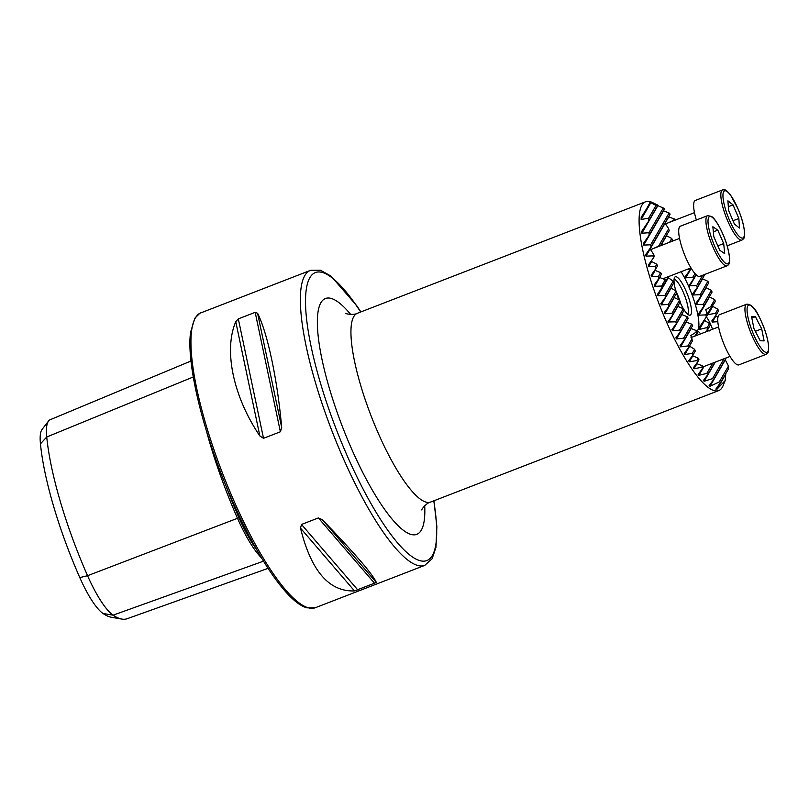 <?xml version="1.0" encoding="UTF-8"?>
<svg xmlns="http://www.w3.org/2000/svg" width="809" height="809" viewBox="0 0 809 809"><rect width="100%" height="100%" fill="white"/><g stroke="black" fill="none" stroke-linecap="round" stroke-linejoin="round"><path stroke-width="1.21" d="M261.438 557.795A65.054 15.624 -111.2 0 1 237.593 518.508A156.673 37.639 -111.2 0 1 206.497 431.207M675.808 290.815A20.569 4.935 -111.2 0 1 674.746 277.224A20.569 4.935 -111.2 0 1 685.87 290.583A20.569 4.935 -111.2 0 1 689.43 315.197A20.569 4.935 -111.2 0 1 680.025 302.232M687.65 314.205A18.981 4.561 68.8 0 0 683.15 291.948A18.981 4.561 68.8 0 0 674.089 279.156M666.08 280.521L668.517 276.587M656.999 205.041L657.677 205.516A94.289 22.652 68.8 0 0 656.038 205.446L649.93 202.21C649.445 204.09 646.543 209.096 641.224 217.216L641.132 219.461L648.646 218.197A94.289 22.652 68.8 0 0 648.464 221.403L641.689 231.445L641.881 233.204L648.939 232.719A94.289 22.652 68.8 0 0 649.202 235.146L643.408 243.519L643.691 245.097L650.658 244.783A94.289 22.652 68.8 0 0 651.063 246.978L645.663 254.643L646.007 256.129L652.944 255.877A94.289 22.652 68.8 0 0 653.429 257.919L648.272 265.17L648.656 266.596L655.583 266.343A94.289 22.652 68.8 0 0 656.129 268.295L651.144 275.262L651.558 276.627L658.486 276.365A94.289 22.652 68.8 0 0 659.072 278.245L654.208 285.001L654.653 286.325L659.75 277.527L665.281 279.692A20.882 5.016 68.8 0 0 666.333 280.763L657.383 294.537M651.558 276.627L655.159 270.418L660.65 272.643A20.882 5.016 68.8 0 0 661.459 274.12L659.072 278.245M657.454 294.436L657.919 295.72L664.897 295.386A94.289 22.652 68.8 0 0 665.544 297.146L660.852 303.597L661.337 304.841L668.345 304.457A94.289 22.652 68.8 0 0 669.023 306.166L664.401 312.507L664.907 313.72L671.955 313.275A94.289 22.652 68.8 0 0 672.663 314.934L667.951 322.002L675.707 321.83A94.289 22.652 68.8 0 0 676.435 323.448L671.915 329.617L672.451 330.76L679.6 330.143A94.289 22.652 68.8 0 0 680.369 331.7L675.879 337.808L676.435 338.92L683.645 338.192A94.289 22.652 68.8 0 0 684.444 339.709L679.985 345.756L680.571 346.839L687.852 345.969A94.289 22.652 68.8 0 0 688.681 347.425L684.252 353.432L684.849 354.473L692.231 353.442A94.289 22.652 68.8 0 0 693.101 354.838L688.681 360.814L689.319 361.815L696.822 360.571A94.289 22.652 68.8 0 0 697.722 361.886L693.323 367.852L693.98 368.793L696.923 363.726L702.485 365.83A20.882 5.016 68.8 0 0 703.415 367.114L698.137 374.557M689.319 361.815L692.787 355.829L698.207 358.185A20.882 5.016 68.8 0 0 698.966 359.752L697.722 361.886M717.836 321.669L712.375 322.063L711.829 320.92L716.299 314.843A20.882 5.016 68.8 0 0 715.49 313.356L707.966 314.62L712.769 306.338L717.876 309.23L715.49 313.356M712.517 329.283A13.288 3.196 68.8 0 0 710.605 324.318A13.288 3.196 68.8 0 0 706.348 316.956M680.885 304.042A18.981 4.561 68.8 0 0 680.227 301.878M680.056 301.353A18.981 4.561 68.8 0 0 677.315 294.203A18.981 4.561 68.8 0 0 676.729 292.898M686.932 269.468L688.783 269.235A44.293 10.638 -111.2 0 1 689.602 270.702L685.142 276.749L685.719 277.841L692.898 277.163A44.293 10.638 -111.2 0 1 693.647 278.751L688.975 285.759L696.691 285.648A44.293 10.638 -111.2 0 1 697.388 287.337L692.656 293.839M692.726 293.738L693.202 295.002L700.169 294.678A44.293 10.638 -111.2 0 1 700.796 296.478L695.871 303.314M695.942 303.213L696.357 304.589L703.284 304.336A44.293 10.638 -111.2 0 1 703.83 306.277L698.571 313.71M698.622 313.619L698.936 315.176L705.893 314.873A44.293 10.638 -111.2 0 1 706.297 317.057L699.805 326.603M699.896 326.452L699.35 329.475L707.278 327.503A44.293 10.638 -111.2 0 1 706.945 330.962L706.55 331.589M700.705 333.854L698.268 331.346L696.68 332.003M694.83 336.129L697.732 331.821A44.293 10.638 -111.2 0 1 696.691 330.729L691.159 328.565L680.571 346.839M684.444 339.709L692.666 325.531A44.293 10.638 -111.2 0 1 691.766 324.197L686.204 322.083L676.435 338.92M680.369 331.7L688.166 318.25A44.293 10.638 -111.2 0 1 687.357 316.774L681.835 314.59L672.451 330.76M676.435 323.448L684.05 310.322A44.293 10.638 -111.2 0 1 683.302 308.735L677.871 306.409L668.608 322.356M696.994 331.053A37.962 9.121 68.8 0 0 688.51 286.032A37.962 9.121 68.8 0 0 681.107 271.713M657.525 204.98L652.388 202.523A101.246 24.321 68.8 0 0 645.643 201.754A101.246 24.321 68.8 0 0 666.808 322.66A101.246 24.321 68.8 0 0 718.705 390.605A101.246 24.321 68.8 0 0 723.175 385.499L725.188 380.543L725.754 374.122L717.047 389.139L725.188 380.543M668.092 321.173L667.951 322.002M654.653 286.325L661.6 286.032A94.289 22.652 68.8 0 0 662.217 287.852M649.202 235.146L664.462 208.853A94.289 22.652 68.8 0 0 663.279 208.004L657.859 205.658L641.881 233.204M651.063 246.978L670.135 214.092A94.289 22.652 68.8 0 0 669.094 213.01L663.572 210.836L643.691 245.097M675.212 220.109A94.289 22.652 68.8 0 0 674.332 218.996L668.78 216.873L646.007 256.129M259.871 435.98C233.245 396.592 223.506 350.459 235.753 321.699L238.311 318.877L255.179 312.345L257.586 313.255C267.658 333.379 277.386 379.512 281.704 427.536L280.379 431.784L263.512 438.306L259.871 435.98L235.753 321.699M354.494 590.924C329.041 591.844 311.05 570.911 300.513 528.135L301.504 524.465L318.372 517.932L322.346 519.691C355.202 553.831 373.192 574.754 376.327 582.48L354.494 590.924L300.513 528.135M268.062 568.353L127.084 618.743A152.496 36.627 -111.2 0 1 121.856 619.087L111.48 617.287A147.016 35.313 -111.2 0 1 103.036 613.495A55.386 13.308 -111.2 0 1 79.798 577.596A147.016 35.313 -111.2 0 1 40.45 443.858L46.74 436.991L193.27 376.964M191.005 361.006L50.229 419.699A60.867 14.623 68.8 0 0 48.591 421.004L42.129 429.316A55.386 13.308 68.8 0 0 40.45 443.858M121.856 619.087A152.496 36.627 -111.2 0 1 113.088 615.164A60.867 14.623 -111.2 0 1 87.564 575.705A152.496 36.627 -111.2 0 1 46.74 436.991A60.867 14.623 68.8 0 1 48.591 421.004M700.796 296.478L708.603 283.029A94.289 22.652 68.8 0 0 707.926 281.32L702.576 278.832L693.202 295.002M703.83 306.277L712.051 292.1A94.289 22.652 68.8 0 0 711.404 290.34L705.933 287.62M707.167 313.902L715.348 301.454A94.289 22.652 68.8 0 0 714.731 299.633L709.523 296.913L698.936 315.176M716.299 314.843L718.463 311.111A94.289 22.652 68.8 0 0 717.876 309.23M717.937 317.361L715.844 316.076L712.375 322.063M720.91 382.03L728.302 369.288A94.289 22.652 68.8 0 0 728.494 366.083L725.299 359.894L709.978 386.298L719.272 381.959A94.289 22.652 68.8 0 0 720.91 382.03L715.844 389.119M715.914 389.018L717.047 389.139M698.197 374.466L698.905 375.336L706.813 373.384A94.289 22.652 68.8 0 0 707.855 374.476L703.415 380.503L704.164 381.282L712.496 378.632A94.289 22.652 68.8 0 0 713.669 379.482L709.068 385.772M709.129 385.681L709.978 386.298M693.98 368.793L701.656 367.266A94.289 22.652 68.8 0 0 702.616 368.489M672.663 314.934L680.258 301.838A44.293 10.638 -111.2 0 1 679.57 300.149L674.069 297.479M669.023 306.166L676.779 292.807A44.293 10.638 -111.2 0 1 676.152 291.007L671.035 288.125L661.337 304.841M665.544 297.146L673.664 283.15A44.293 10.638 -111.2 0 1 673.118 281.208L668.355 277.72L657.919 295.72M689.116 284.93L688.975 285.759M679.004 299.876A20.569 4.935 -111.2 0 1 676.536 293.222M696.023 274.656L693.647 278.751M702.738 275.222L696.691 285.648M704.892 274.393L697.388 287.337M683.302 308.735L675.707 321.83M707.926 281.32L700.169 294.678M687.357 316.774L679.6 330.143M711.404 290.34L703.284 304.336M691.766 324.197L683.645 338.192M714.731 299.633L710.615 306.722L705.761 309.796L706.904 313.134A20.882 5.016 68.8 0 0 707.288 315.338L706.297 317.057M706.904 313.134L705.893 314.873M696.691 330.729L695.679 332.469L690.825 335.543L691.968 338.88A20.882 5.016 68.8 0 0 692.352 341.085L688.681 347.425M696.741 333.541A20.882 5.016 68.8 0 0 695.679 332.469M691.968 338.88L687.852 345.969M711.667 307.794A20.882 5.016 68.8 0 0 710.615 306.722M699.35 329.475L704.588 320.445L709.564 323.57A20.882 5.016 68.8 0 0 710.191 325.36L706.945 330.962M709.564 323.57L707.278 327.503M684.849 354.473L689.652 346.191L694.628 349.316A20.882 5.016 68.8 0 0 695.255 351.106L693.101 354.838M694.628 349.316L692.231 353.442M707.521 329.961L709.584 330.911M698.207 358.185L696.822 360.571M702.485 365.83L701.656 367.266M714.934 362.27L707.855 374.476M712.78 363.099L706.813 373.384M726.179 357.922L713.669 379.482M724.025 358.751L712.496 378.632M728.494 366.083L719.272 381.959M691.098 268.123L689.602 270.702M679.57 300.149L671.955 313.275M676.152 291.007L668.345 304.457M673.118 281.208L664.897 295.386M665.281 279.692L661.6 286.032M648.656 266.596L651.619 261.489L656.827 264.209A20.882 5.016 68.8 0 0 657.505 265.918L656.129 268.295M660.811 245.643L666.555 235.743L671.763 238.463A20.882 5.016 68.8 0 0 672.441 240.172L671.713 241.426M660.65 272.643L658.486 276.365M674.332 218.996L673.543 220.372L665.595 224.012L668.679 228.755L658.607 246.118L650.658 249.759L653.743 254.501A20.882 5.016 68.8 0 0 654.259 256.493L653.429 257.919M668.679 228.755A20.882 5.016 68.8 0 0 669.195 230.747L660.468 245.774M671.763 238.463L669.559 242.265M656.827 264.209L655.583 266.343M653.743 254.501L652.944 255.877M694.982 273.573L692.898 277.163M689.147 268.608L688.783 269.235M669.094 213.01L650.658 244.783M657.677 205.516L648.464 221.403M663.279 208.004L648.939 232.719M656.038 205.446L648.646 218.197M746.687 304.194L719.474 314.721A26.889 6.462 68.8 0 0 727.645 352.178A26.889 6.462 68.8 0 0 738.88 364.879L766.093 354.352A26.889 6.462 -111.2 0 1 754.848 341.651A26.889 6.462 -111.2 0 1 746.687 304.194C751.116 304.053 755.303 308.29 759.236 316.906C764.283 327.038 767.387 336.493 768.55 345.261C768.813 353.391 768.277 352.411 766.093 354.352M751.541 316.541L755.414 316.683L761.694 328.858L764.101 340.892L760.217 340.751L753.937 328.575L751.541 316.541M751.844 318.068L755.414 316.683M755.353 331.316L761.694 328.858M727.16 245.805L741.974 240.071A26.889 6.462 -111.2 0 1 727.615 220.695A26.889 6.462 -111.2 0 1 722.568 189.913L695.356 200.44A26.889 6.462 68.8 0 0 696.347 220.028M727.918 200.824L733.045 204.889L738.839 218.501L739.497 228.047L734.36 223.982L728.575 210.37L727.918 200.824M728.322 206.72L733.045 204.889M732.994 220.766L738.839 218.501M697.287 275.707A26.889 6.462 68.8 0 0 699.836 276.344L727.038 265.817A26.889 6.462 -111.2 0 1 724.5 265.18A26.889 6.462 -111.2 0 1 709.776 238.827A26.889 6.462 -111.2 0 1 707.632 215.659L680.42 226.186A26.889 6.462 68.8 0 0 682.563 249.354A26.889 6.462 68.8 0 0 697.287 275.707M723.701 243.57L724.682 253.621L719.747 250.234L713.831 236.804L712.86 226.753L717.795 230.13L723.701 243.57L717.816 245.845M713.356 231.849L717.795 230.13M79.798 577.596L87.564 575.705L238.958 517.74A155.439 37.335 -111.2 0 1 224.841 482.963M360.683 312.001A154.398 37.083 68.8 0 0 305.873 292.888A154.398 37.083 68.8 0 0 347.678 456.903A154.398 37.083 68.8 0 0 415.927 559.059A154.398 37.083 68.8 0 0 433.745 500.842M433.927 500.781L436.87 526.619L435.95 547.41L432.117 558.766L424.745 565.39A158.19 38.003 -111.2 0 1 343.663 459.229A158.19 38.003 -111.2 0 1 310.585 270.317L199.803 313.285L194.858 318.23L190.641 331.963C185.827 363.908 204.364 438.023 232.8 501.833C257.97 559.029 287.873 602.796 306.904 607.842L315.328 607.721A158.19 38.003 -111.2 0 1 234.246 501.56A158.19 38.003 -111.2 0 1 201.168 312.648M645.643 201.754L357.487 313.235A101.246 24.321 68.8 0 0 378.652 434.14A101.246 24.321 68.8 0 0 430.55 502.086C426.778 502.692 421.489 509.255 421.762 509.943M424.715 505.777A126.558 30.398 -111.2 0 1 351.905 449.622A126.558 30.398 -111.2 0 1 317.361 322.912A126.558 30.398 -111.2 0 1 350.691 314.428M103.036 613.495L113.088 615.164L263.491 561.173M256.625 549.574A63.82 15.331 -111.2 0 1 238.958 517.74L239.909 517.376M257.586 313.255L281.704 427.536M255.179 312.345L280.379 431.784M238.311 318.877L263.512 438.306M301.504 524.465L357.922 590.085M318.372 517.932L374.789 583.552M322.346 519.691L376.327 582.48M696.195 274.817L689.632 286.113M698.268 331.346L695.689 335.796M707.713 330.082L706.924 331.447M718.513 326.502L718.17 327.099M706.126 287.741L696.357 304.589M704.032 366.487L698.905 375.336M715.277 362.139L704.164 381.282M674.261 297.601L664.907 313.72M691.23 268.345L685.719 277.841M651.073 202.321L641.132 219.461M759.267 317.077A25.312 6.078 68.8 0 0 747.162 308.067A25.312 6.078 68.8 0 0 756.375 340.367A25.312 6.078 68.8 0 0 768.469 349.367A25.312 6.078 68.8 0 0 759.267 317.077M738.091 209.066A25.312 6.078 68.8 0 0 723.893 191.349A25.312 6.078 68.8 0 0 729.324 219.805A25.312 6.078 68.8 0 0 743.522 237.533A25.312 6.078 68.8 0 0 738.091 209.066M725.511 263.188A25.312 6.078 68.8 0 0 727.139 245.916A25.312 6.078 68.8 0 0 712.031 217.176A25.312 6.078 68.8 0 0 710.403 234.448A25.312 6.078 68.8 0 0 725.511 263.188M360.865 311.93L356.779 305.751L331.033 276.122L320.526 270.267L310.585 270.317M424.745 565.39L315.328 607.721M430.55 502.086L718.705 390.605M357.487 313.235C354.291 315.328 345.959 314.023 345.706 313.336M691.028 337.596L718.594 326.927M703.183 366.821L730.011 356.435M722.568 189.913C725.491 189.872 725.228 188.78 730.507 194.979L738.111 209.005C741.56 217.257 743.663 224.578 744.432 230.98C744.705 239.12 744.169 238.129 741.974 240.071M665.706 223.78L694.486 212.646M727.038 265.817C729.425 264.371 731.225 263.269 727.655 247.544C724.176 234.236 715.803 218.713 711.485 216.428L707.632 215.659M662.884 278.761L690.967 267.9M650.77 249.526L679.55 238.392"/></g></svg>
